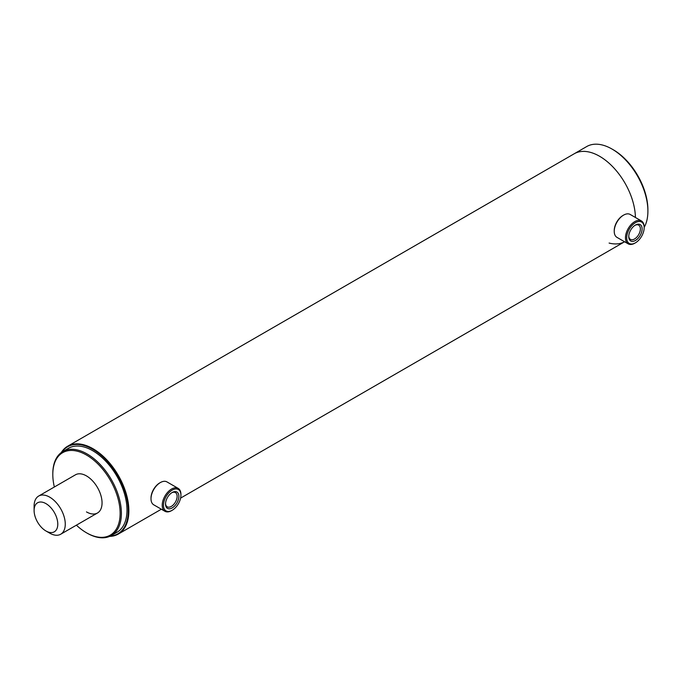 <?xml version="1.0" encoding="UTF-8"?>
<svg xmlns="http://www.w3.org/2000/svg" width="682" height="682" viewBox="0 0 682 682"><rect width="100%" height="100%" fill="white"/><g stroke="black" fill="none" stroke-linecap="round" stroke-linejoin="round"><path stroke-width="1.02" d="M110.245 536.12A50.255 29.019 -120 0 0 127.065 499.667A50.255 29.019 -120 0 0 92.709 449.268A50.255 29.019 -120 0 0 61.798 452.209M61.252 452.601A50.698 29.275 60 0 1 67.671 446.216A50.698 29.275 60 0 1 93.016 448.73A50.698 29.275 60 0 1 126.136 493.401A50.698 29.275 60 0 1 118.37 534.032A50.698 29.275 60 0 1 109.632 536.402M644.158 227.413A50.698 29.275 -120 0 0 647.9 211.164A50.698 29.275 -120 0 0 626.434 160.85A50.698 29.275 -120 0 0 612.052 149.068A50.698 29.275 -120 0 0 586.699 146.553L574.235 153.757A50.698 29.275 -120 0 1 613.962 168.045A50.698 29.275 -120 0 1 635.419 217.481A50.698 29.275 -120 0 0 599.58 156.263A50.698 29.275 -120 0 0 574.235 153.757L67.671 446.216M45.95 530.98L49.684 533.136A22.046 12.728 -120 0 0 58.149 535.14A22.046 12.728 -120 0 0 60.707 534.228A22.046 12.728 -120 0 0 61.806 510.827A22.046 12.728 -120 0 0 41.218 495.141A22.046 12.728 -120 0 0 38.669 496.053A22.046 12.728 -120 0 0 34.1 506.146L34.1 510.46A16.752 9.676 -120 0 0 45.95 530.98A16.752 9.676 -120 0 0 52.378 532.497A16.752 9.676 -120 0 0 55.89 515.618A16.752 9.676 -120 0 0 39.513 502.097A16.752 9.676 -120 0 0 34.1 510.46M165.752 501.909A9.446 5.456 -60 0 1 172.196 492.489A9.446 5.456 -60 0 1 178.65 498.491A9.446 5.456 -60 0 1 171.318 508.354A9.446 5.456 -60 0 1 165.513 504.058A9.446 5.456 -60 0 1 165.752 501.909M165.53 503.529A8.21 4.74 120 0 0 167.218 506.811A8.21 4.74 120 0 0 176.928 498.218A8.21 4.74 120 0 0 175.427 492.583A8.21 4.74 120 0 0 171.745 492.771M151.003 498.764L151.003 498.048A12.344 7.127 -60 0 1 151.302 495.234A12.344 7.127 -60 0 1 159.724 482.924L160.355 482.566A13.222 7.638 120 0 0 151.327 495.754A13.222 7.638 120 0 0 151.003 498.764A13.222 7.638 120 0 0 153.74 504.816L164.959 511.295A13.222 7.638 -60 0 1 162.546 502.233A13.222 7.638 -60 0 1 178.19 488.389A13.222 7.638 -60 0 1 180.926 494.441L180.926 495.166A12.344 7.127 120 0 0 173.347 489.548A12.344 7.127 120 0 0 163.774 502.438A12.344 7.127 120 0 0 172.196 510.281A12.344 7.127 120 0 0 180.619 497.971A12.344 7.127 120 0 0 180.926 495.166M172.196 510.281L171.574 510.639A13.222 7.638 -60 0 1 164.959 511.295M178.19 488.389L166.962 481.91A13.222 7.638 120 0 0 160.355 482.566M633.723 241.198A9.446 5.456 -60 0 1 628.753 236.611A9.446 5.456 -60 0 1 635.428 225.043A9.446 5.456 -60 0 1 637.141 224.31A9.446 5.456 -60 0 1 641.89 231.002A9.446 5.456 -60 0 1 633.723 241.198M628.761 236.083A8.21 4.74 120 0 0 630.449 239.365A8.21 4.74 120 0 0 633.075 239.595A8.21 4.74 120 0 0 639.597 232.69A8.21 4.74 120 0 0 638.667 225.137A8.21 4.74 120 0 0 636.042 224.915A8.21 4.74 120 0 0 634.976 225.324M641.421 220.942L630.194 214.463A13.222 7.638 120 0 0 625.974 214.097A13.222 7.638 120 0 0 623.587 215.12A13.222 7.638 120 0 0 614.235 231.317A13.222 7.638 120 0 0 616.971 237.37L628.199 243.849A13.222 7.638 -60 0 1 626.698 231.692A13.222 7.638 -60 0 1 637.201 220.576A13.222 7.638 -60 0 1 641.421 220.942A13.222 7.638 -60 0 1 644.158 226.995L644.158 227.72A12.344 7.127 120 0 0 637.661 221.727A12.344 7.127 120 0 0 626.988 235.051A12.344 7.127 120 0 0 633.203 243.789A12.344 7.127 120 0 0 635.428 242.835A12.344 7.127 120 0 0 644.158 227.72M635.428 242.835L634.806 243.193A13.222 7.638 -60 0 1 632.419 244.216A13.222 7.638 -60 0 1 628.199 243.849M614.235 231.317L614.235 230.601A12.344 7.127 -60 0 1 622.964 215.478L623.587 215.12M76.393 525.174A47.612 27.493 -120 0 0 86.469 532.778L87.091 533.136A48.49 27.996 -120 0 0 111.345 535.541L116.954 532.301A48.49 27.996 -120 0 0 124.388 493.444A48.49 27.996 -120 0 0 92.709 450.708A48.49 27.996 -120 0 0 68.456 448.304L62.846 451.544A48.49 27.996 -120 0 0 52.804 473.743L52.804 474.467A47.612 27.493 -120 0 0 54.347 486.999M111.345 535.541A48.49 27.996 -120 0 0 118.779 496.684A48.49 27.996 -120 0 0 87.091 453.948A48.49 27.996 -120 0 0 62.846 451.544M87.091 533.136L86.469 532.778A47.612 27.493 -120 0 0 120.134 513.341A47.612 27.493 -120 0 0 86.469 455.03A47.612 27.493 -120 0 0 52.804 474.467M86.469 511.901A22.046 12.728 -120 0 0 97.492 512.992A22.046 12.728 -120 0 0 100.868 495.328A22.046 12.728 -120 0 0 86.469 475.908A22.046 12.728 -120 0 0 75.446 474.817L38.669 496.053M612.052 149.068L613.297 149.784A48.934 28.252 60 0 1 627.176 161.157A48.934 28.252 60 0 1 647.9 209.724L647.9 211.164M609.103 243.065A50.698 29.275 -120 0 0 624.584 241.769L180.594 498.107M161.353 509.215L118.37 534.032M97.492 512.992L60.707 534.228"/></g></svg>
